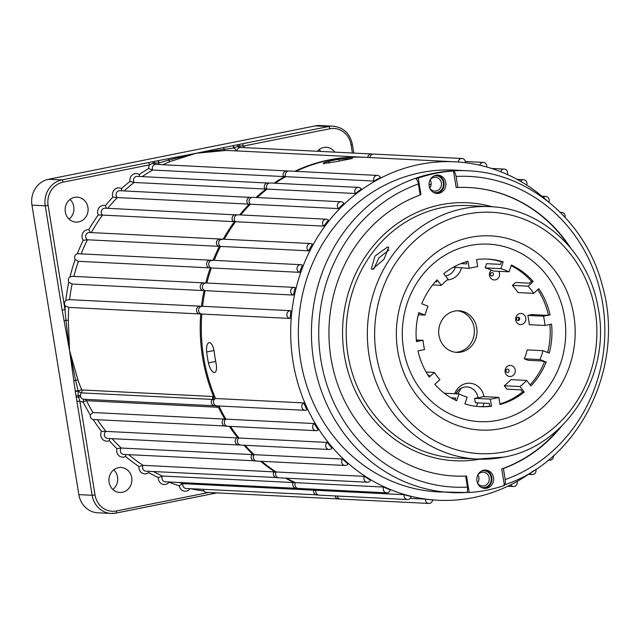 <?xml version="1.0" encoding="UTF-8"?>
<svg xmlns="http://www.w3.org/2000/svg" width="639" height="639" viewBox="0 0 639 639"><rect width="100%" height="100%" fill="white"/><g stroke="black" fill="none" stroke-linecap="round" stroke-linejoin="round"><path stroke-width="0.96" d="M113.806 469.801A12.5 11.494 -87.1 0 1 112.823 489.45M118.407 467.692A12.5 11.494 -87.1 0 1 121.019 467.492A12.5 11.494 -87.1 0 1 131.874 479.13A12.5 11.494 -87.1 0 1 122.392 492.27A12.5 11.494 -87.1 0 1 119.781 492.461A12.5 11.494 -87.1 0 1 108.926 480.832A12.5 11.494 -87.1 0 1 118.407 467.692M70.018 199.456A12.5 11.494 -87.1 0 1 69.036 219.097M74.619 197.339A12.5 11.494 -87.1 0 1 77.231 197.147A12.5 11.494 -87.1 0 1 88.086 208.777A12.5 11.494 -87.1 0 1 78.605 221.917A12.5 11.494 -87.1 0 1 75.993 222.108A12.5 11.494 -87.1 0 1 65.138 210.479A12.5 11.494 -87.1 0 1 74.619 197.339M319.093 149.598A12.5 11.494 -87.1 0 1 320.682 151.435M317.335 151.267A12.5 11.494 -87.1 0 1 323.701 147.481A12.5 11.494 -87.1 0 1 326.313 147.29A12.5 11.494 -87.1 0 1 334.852 152.138M77.327 253.715A3.89 3.578 92.9 0 0 75.162 259.562L78.389 261.303L209.201 267.829A3.89 3.578 -87.1 0 1 210.295 260.177L77.327 253.715A172.21 158.352 -87.1 0 1 83.19 240.328A6.67 6.126 -87.1 0 1 87.064 229.768A6.67 6.126 -87.1 0 1 88.813 229.697A172.21 158.352 -87.1 0 1 98.222 215.023A6.67 6.126 -87.1 0 1 102.655 205.454A6.67 6.126 -87.1 0 1 105.459 205.598A172.21 158.352 -87.1 0 1 112.887 197.163A6.67 6.126 -87.1 0 1 117.488 187.986A6.67 6.126 -87.1 0 1 121.498 188.673A172.21 158.352 -87.1 0 1 129.941 181.436L134.118 182.474A169.431 155.796 92.9 0 0 124.134 190.925M112.887 197.163L117.312 197.571A169.431 155.796 92.9 0 0 107.775 208.314M98.222 215.023L102.544 215.087A169.431 155.796 92.9 0 0 91.289 232.588M83.19 240.328L87.463 239.785A169.431 155.796 92.9 0 0 81.201 253.739M317.791 494.953A3.89 3.578 -87.1 0 1 313.709 490.177L315.466 490.48M277.582 477.645A3.89 3.578 -87.1 0 1 273.883 471.862L275.505 472.405M255.336 460.895A3.89 3.578 -87.1 0 1 252.006 454.561L253.499 455.224M226.326 426.101A3.89 3.578 -87.1 0 1 223.746 419.048L224.992 419.831M204.672 282.989L203.953 282.877A3.89 3.578 -87.1 0 1 204.672 282.989M457.724 393.896A116.657 107.272 92.9 0 0 461.182 388.232M455.982 393.808A116.657 107.272 92.9 0 0 457.788 390.94M216.941 492.885L211.836 493.891A2.221 0.847 -101.3 0 0 211.924 493.883L115.883 513.109L111.154 513.46A22.221 20.432 -87.1 0 1 92.136 495.297L75.322 391.499L78.206 391.14L78.086 395.365L79.819 401.084L95.019 494.937A20.001 18.387 92.9 0 0 116.322 510.968A2.221 0.847 -101.3 0 1 115.883 513.109A2.221 0.847 -101.3 0 1 115.803 513.109A22.221 20.432 -87.1 0 1 111.154 513.46L97.855 512.798A22.221 20.432 -87.1 0 1 78.837 494.634L31.95 205.151A22.221 20.432 -87.1 0 1 48.54 179.271L315.243 125.891A22.221 20.432 -87.1 0 1 319.891 125.54L333.191 126.203A22.221 20.432 -87.1 0 0 328.542 126.554A2.221 0.847 78.7 0 1 329.772 128.782L243.307 146.083L239.537 145.868L233.738 148L196.061 153.288L232.508 145.772A2.221 0.847 78.7 0 1 233.738 148A172.21 158.352 -87.1 0 1 234.082 148.024A6.67 6.126 -87.1 0 1 234.138 147.921A2.221 0.847 78.7 0 0 232.916 145.692L242.077 143.855A2.221 0.847 78.7 0 1 243.307 146.083A6.67 6.126 -87.1 0 1 244.577 147.633M313.709 490.177L182.898 483.659A3.89 3.578 92.9 0 0 186.165 488.492L318.11 494.898M293.221 482.549L162.41 476.031A3.89 3.578 92.9 0 0 165.333 481.798L296.145 488.316A3.89 3.578 -87.1 0 1 293.221 482.549M273.883 471.862L143.072 465.336A3.89 3.578 92.9 0 0 145.956 471.183L277.901 477.581M252.006 454.561L121.194 448.035A3.89 3.578 92.9 0 0 123.71 454.433L255.656 460.839M236.742 437.907L105.93 431.389A3.89 3.578 92.9 0 0 107.767 438.458L238.579 444.976A3.89 3.578 -87.1 0 1 236.742 437.907M217.396 405.925A2.78 2.444 -168.9 0 1 218.091 406.564L217.356 407.235L86.545 400.709A169.431 155.796 92.9 0 0 92.935 412.522L90.299 414.999A3.89 3.578 92.9 0 0 93.118 419.519L226.645 426.045M223.746 419.048L92.935 412.522M129.941 181.436A6.67 6.126 -87.1 0 1 134.909 173.632A6.67 6.126 -87.1 0 1 139.254 174.527A172.21 158.352 -87.1 0 1 148.679 168.536A6.67 6.126 -87.1 0 1 149.534 164.854A2.221 0.847 -101.3 0 0 148.304 162.625L157.466 160.796A2.221 0.847 -101.3 0 1 158.696 163.025A6.67 6.126 -87.1 0 1 158.784 163.097A172.21 158.352 -87.1 0 1 159.103 162.945A2.221 0.847 -101.3 0 0 157.873 160.716L196.061 153.288L170.134 161.523A2.78 0.998 67.7 0 1 168.68 160.054L159.103 162.945L153.216 163.145L149.534 164.854L63.069 182.163A20.001 18.387 92.9 0 0 48.133 205.454L65.018 309.691L65.929 320.315L68.301 320.355L69.563 350.595L77.958 379.957A169.431 155.796 92.9 0 0 81.704 389.95L212.515 396.476L213.913 397.274A169.431 155.796 -87.1 0 1 200.75 313.765M75.322 391.499L69.563 350.595L62.135 310.051L65.018 309.691A172.21 158.352 -87.1 0 1 65.29 305.953A3.89 3.578 92.9 0 1 65.817 300.49L68.908 299.635L200.167 306.185A3.89 3.578 -87.1 0 0 199.64 313.941L68.828 307.415A169.431 155.796 92.9 0 0 68.301 320.355M65.817 300.49A172.21 158.352 -87.1 0 1 68.788 282.206A3.89 3.578 92.9 0 1 70.01 276.871L72.383 276.32L203.953 282.877A3.89 3.578 -87.1 0 0 202.938 290.553L72.119 284.028A169.431 155.796 92.9 0 0 69.579 299.667M219.481 245.552L218.274 246.311L87.463 239.785A3.89 3.578 92.9 0 1 89.412 232.5L220.223 239.018A3.89 3.578 -87.1 0 1 221.302 239.258M234.801 220.838L233.355 221.613L102.544 215.087A3.89 3.578 92.9 0 1 105.004 208.178L236.925 214.928M250.648 197.235A3.89 3.578 -87.1 0 0 248.124 204.089L117.312 197.571A3.89 3.578 92.9 0 1 119.828 190.71L251.758 197.467M266.735 188.345L264.929 189L134.118 182.474A3.89 3.578 92.9 0 1 137.257 176.356L269.179 183.105M285.457 176.021L283.508 176.556L152.697 170.038A169.431 155.796 92.9 0 0 142.177 176.604M203.362 489.354L203.897 490.952A3.89 3.578 92.9 0 0 206.485 492.357L338.382 498.939A3.89 3.578 -87.1 0 1 335.084 495.92M222.939 147.745A2.221 1.03 78.1 0 1 224.081 148.959A2.78 1.086 -90.2 0 0 225.048 150.532L196.061 153.288L168.68 160.054A2.221 0.663 -100.8 0 0 167.865 158.768M367.76 157.45A3.89 3.578 -87.1 0 1 371.515 153.967L240.695 147.441A3.89 3.578 92.9 0 0 240.512 147.441L239.282 147.689A2.78 1.006 67.9 0 1 237.828 146.211A2.221 0.671 79.2 0 0 237.013 144.925M153.799 161.579A2.221 1.03 -101.9 0 1 154.934 162.801A2.78 1.086 -90.4 0 0 155.9 164.375L154.67 164.622A3.89 3.578 92.9 0 0 152.697 170.038L148.679 168.536M68.788 282.206L72.119 284.028M65.29 305.953L68.828 307.415M80.458 395.405L80.674 396.739A3.89 3.578 92.9 0 0 83.845 399.263L214.656 405.789A3.89 3.578 -87.1 0 1 212.124 399.407L81.313 392.881A3.89 3.578 92.9 0 0 80.458 395.405L76.217 395.725M213.913 397.274A2.78 1.853 134 0 1 212.811 399.838L212.124 399.407A2.78 2.556 -87.1 0 0 212.515 396.476M215.071 405.781A2.78 2.556 -87.1 0 1 215.239 405.781L214.656 405.789A3.89 3.578 -87.1 0 0 215 405.789L215.335 405.445M76.464 397.242L78.389 397.226A2.78 0.431 161.4 0 1 80.674 396.739M77.958 379.957A2.78 0.431 -18.8 0 0 75.674 380.445L78.206 391.14A6.67 6.126 -87.1 0 1 78.277 391.044A172.21 158.352 -87.1 0 1 78.134 390.701L75.25 391.06M64.06 320.674L65.929 320.315L69.563 350.595L75.674 380.445L73.749 380.453M240.512 147.441A2.78 1.086 89.6 0 1 239.537 145.868A2.221 1.03 78.1 0 0 238.411 144.646M236.941 150.996L234.082 148.024M88.813 229.697L90.403 232.54M105.459 205.598L106.386 208.242M121.498 188.673L121.817 190.813M139.254 174.527L139.366 176.46M152.401 161.859A2.221 0.671 -100.8 0 1 153.216 163.145A2.78 1.006 -112.1 0 0 154.67 164.622M158.784 163.097L158.656 164.511M190.047 488.691A6.67 6.126 -87.1 0 1 183.72 491.016A6.67 6.126 -87.1 0 1 179.224 485.72L182.898 483.659A169.431 155.796 92.9 0 1 179.032 482.477M179.224 485.72A172.21 158.352 -87.1 0 1 169.039 482.213A6.67 6.126 -87.1 0 1 162.138 484.058A6.67 6.126 -87.1 0 1 158.312 477.597L162.41 476.031A169.431 155.796 92.9 0 1 153.488 471.558M158.312 477.597A172.21 158.352 -87.1 0 1 148.695 472.572L148.663 471.31M148.695 472.572A6.67 6.126 -87.1 0 1 141.986 473.036A6.67 6.126 -87.1 0 1 138.967 466.542L143.072 465.336A169.431 155.796 92.9 0 1 128.671 454.68M138.967 466.542A172.21 158.352 -87.1 0 1 125.54 456.438L125.835 454.537M125.54 456.438A6.67 6.126 -87.1 0 1 118.87 455.631A6.67 6.126 -87.1 0 1 116.929 448.658L121.194 448.035A169.431 155.796 92.9 0 1 112.089 438.673M116.929 448.658A172.21 158.352 -87.1 0 1 109.237 440.646L109.756 438.554M109.237 440.646A6.67 6.126 -87.1 0 1 102.312 439.017A6.67 6.126 -87.1 0 1 101.489 431.365L105.93 431.389A169.431 155.796 92.9 0 1 97.487 419.775M216.98 492.885L211.924 493.883A2.221 0.847 -101.3 0 0 212.428 492.661M76.936 401.444L79.819 401.084A6.67 6.126 -87.1 0 0 83.198 401.979A2.78 0.567 153.8 0 1 86.545 400.709A2.78 2.556 -87.1 0 0 84.803 399.311M206.661 351.993C206.205 346.154 207.14 342.999 209.472 342.52C211.781 343.223 213.386 346.514 214.289 352.377A169.431 155.796 92.9 0 0 216.062 363.295C217.036 369.038 216.461 372.122 214.337 372.561C211.821 371.89 209.856 368.679 208.426 362.92A169.431 155.796 -87.1 0 1 206.661 351.993L213.985 350.531M324.053 163.8C322.232 163.472 323.869 162.625 328.941 161.26A169.431 155.796 -87.1 0 1 333.965 160.165A169.431 155.796 -87.1 0 1 339.005 159.247L352.504 158.408L346.642 159.63A169.431 155.796 92.9 0 0 341.593 160.541A169.431 155.796 92.9 0 0 336.577 161.643L323.246 163.528M480.991 487.19A8.475 7.788 92.9 0 0 484.833 487.469A8.475 7.788 92.9 0 0 491.159 477.605A8.475 7.788 92.9 0 0 482.133 470.815A8.475 7.788 92.9 0 0 481.798 470.887M477.421 482.757A6.941 6.382 92.9 0 0 482.541 486.047A6.941 6.382 92.9 0 0 483.987 485.936A6.941 6.382 92.9 0 0 489.258 478.635A6.941 6.382 92.9 0 0 483.228 472.173A6.941 6.382 92.9 0 0 481.782 472.285A6.941 6.382 92.9 0 0 477.812 474.945M477.94 474.769A6.941 6.382 -87.1 0 1 477.533 482.948M433.218 192.243A8.475 7.788 92.9 0 0 437.06 192.531A8.475 7.788 92.9 0 0 443.386 182.666A8.475 7.788 92.9 0 0 434.368 175.869A8.475 7.788 92.9 0 0 434.033 175.949M429.648 187.81A6.941 6.382 92.9 0 0 434.768 191.109A6.941 6.382 92.9 0 0 436.221 190.997A6.941 6.382 92.9 0 0 441.493 183.697A6.941 6.382 92.9 0 0 435.463 177.235A6.941 6.382 92.9 0 0 434.009 177.346A6.941 6.382 92.9 0 0 430.039 179.998M430.167 179.823A6.941 6.382 -87.1 0 1 429.759 188.002M570.491 247.796A144.43 132.816 92.9 0 0 468.97 187.531A144.43 132.816 92.9 0 0 457.891 187.475L456.102 176.444C455.439 173.105 454.417 171.236 453.027 170.829A161.1 148.136 92.9 0 0 433.945 173.273A161.1 148.136 92.9 0 0 415.286 178.385C416.668 178.784 417.698 180.653 418.361 184L420.15 195.031A144.43 132.816 92.9 0 0 330.099 352.025A144.43 132.816 92.9 0 0 454.585 476.031A144.43 132.816 92.9 0 0 465.671 476.079L467.452 487.11C467.868 490.44 467.444 492.238 466.166 492.517A161.1 148.136 -87.1 0 1 451.573 492.565A161.1 148.136 -87.1 0 1 312.583 353.047A161.1 148.136 -87.1 0 1 415.286 178.385M453.051 170.972L453.027 170.829A161.1 148.136 -87.1 0 1 467.62 170.773L454.537 170.118A161.1 148.136 92.9 0 0 420.861 172.626A161.1 148.136 92.9 0 0 298.613 342.009A161.1 148.136 92.9 0 0 438.498 491.918L466.166 492.517M466.342 492.501A161.1 148.136 92.9 0 0 467.452 492.437L467.301 491.471M548.574 459.912A3.89 3.578 92.9 0 0 553.47 455.727M529.915 473.355A3.89 3.578 92.9 0 0 535.849 469.258M510.681 484.801A3.89 3.578 92.9 0 0 517.071 481.415M425.502 499.147A3.89 3.578 92.9 0 0 429.68 503.388A3.89 3.578 92.9 0 0 432.619 499.898A169.431 155.796 -87.1 0 1 425.502 499.147L410.166 498.38M408.265 499.466A3.89 3.578 92.9 0 0 411.133 496.511A169.431 155.796 -87.1 0 1 404.191 494.69L315.89 490.289A3.89 3.578 92.9 0 0 319.157 495.129L407.458 499.53A3.89 3.578 92.9 0 0 408.265 499.466M387.434 492.773A3.89 3.578 92.9 0 0 390.277 489.897A169.431 155.796 -87.1 0 1 383.704 487.062L295.402 482.661A3.89 3.578 92.9 0 0 298.325 488.428L386.627 492.829A3.89 3.578 92.9 0 0 387.434 492.773M368.056 482.157A3.89 3.578 92.9 0 0 370.556 480.201A169.431 155.796 -87.1 0 1 364.366 476.367L276.064 471.965A3.89 3.578 92.9 0 0 278.947 477.812L367.241 482.213A3.89 3.578 92.9 0 0 368.056 482.157M345.811 465.408A3.89 3.578 92.9 0 0 347.959 464.018A169.431 155.796 -87.1 0 1 342.488 459.066L254.186 454.664A3.89 3.578 92.9 0 0 256.702 461.062L344.996 465.464A3.89 3.578 92.9 0 0 345.811 465.408M329.868 449.433A3.89 3.578 92.9 0 0 331.968 448.115A169.431 155.796 -87.1 0 1 327.224 442.42L238.922 438.019A3.89 3.578 92.9 0 0 240.759 445.087L329.053 449.489A3.89 3.578 92.9 0 0 329.868 449.433M316.808 430.614A3.89 3.578 92.9 0 0 318.222 429.967A169.431 155.796 -87.1 0 1 314.228 423.553L225.926 419.152A3.89 3.578 92.9 0 0 227.7 426.269L315.993 430.67A3.89 3.578 92.9 0 0 316.808 430.614M305.945 410.238A3.89 3.578 92.9 0 0 306.928 409.879A169.431 155.796 -87.1 0 1 303.797 402.913L215.503 398.512A3.89 3.578 92.9 0 0 216.837 405.893L305.138 410.294A3.89 3.578 92.9 0 0 305.945 410.238M447.156 279.962A16.662 15.328 92.9 0 0 449.449 279.698A16.662 15.328 92.9 0 0 461.47 267.981M445.471 275.904A12.82 11.782 92.9 0 0 446.222 275.784A12.82 11.782 92.9 0 0 455.184 267.669M482.852 406.66A16.662 15.328 92.9 0 0 483.915 403.145M483.979 396.667A16.662 15.328 92.9 0 0 466.262 383.472A16.662 15.328 92.9 0 0 454.704 393.744M476.335 406.348A12.82 11.782 92.9 0 0 477.708 402.842M477.972 397.833A12.82 11.782 92.9 0 0 464.257 387.122A12.82 11.782 92.9 0 0 455.887 393.8M461.174 352.065A20.831 19.154 92.9 0 0 476.982 330.163A20.831 19.154 92.9 0 0 458.89 310.778A20.831 19.154 92.9 0 0 454.537 311.105A20.831 19.154 92.9 0 0 438.729 333.007A20.831 19.154 92.9 0 0 456.813 352.393A20.831 19.154 92.9 0 0 461.174 352.065M455.511 352.273A20.831 19.154 92.9 0 0 458.554 351.937A20.831 19.154 92.9 0 0 474.394 330.746A20.831 19.154 92.9 0 0 457.58 310.762M511.04 376.419A5.551 5.112 92.9 0 0 515.186 369.949A5.551 5.112 92.9 0 0 509.267 365.492A5.551 5.112 92.9 0 0 505.122 371.962A5.551 5.112 92.9 0 0 511.04 376.419M507.805 372.505A1.709 1.566 92.9 0 0 509.083 370.516A1.709 1.566 92.9 0 0 507.262 369.15A1.709 1.566 92.9 0 0 505.992 371.139A1.709 1.566 92.9 0 0 507.805 372.505M521.64 324.452A5.551 5.112 92.9 0 0 525.785 317.982A5.551 5.112 92.9 0 0 519.874 313.533A5.551 5.112 92.9 0 0 515.721 320.003A5.551 5.112 92.9 0 0 521.64 324.452M518.413 320.538A1.709 1.566 92.9 0 0 519.683 318.549A1.709 1.566 92.9 0 0 517.87 317.184A1.709 1.566 92.9 0 0 516.592 319.173A1.709 1.566 92.9 0 0 518.413 320.538M491.303 270.113A5.551 5.112 92.9 0 0 489.865 276.743A5.551 5.112 92.9 0 0 495.401 279.866A5.551 5.112 92.9 0 0 498.779 271.311M492.166 275.952A1.709 1.566 92.9 0 0 493.444 273.963A1.709 1.566 92.9 0 0 491.623 272.597A1.709 1.566 92.9 0 0 490.353 274.586A1.709 1.566 92.9 0 0 492.166 275.952M547.048 200.678A169.431 155.796 92.9 0 0 454.952 161.803A169.431 155.796 92.9 0 0 419.535 164.431A169.431 155.796 92.9 0 0 290.961 342.576A169.431 155.796 92.9 0 0 438.082 500.241A169.431 155.796 92.9 0 0 473.499 497.605A169.431 155.796 92.9 0 0 533.581 470.719M454.952 161.803L365.564 157.346A169.431 155.796 92.9 0 0 330.147 159.974A169.431 155.796 92.9 0 0 295.897 171.348M373.991 181.069A3.89 3.578 92.9 0 1 377.377 175.413A3.89 3.578 92.9 0 1 380.421 177.61A169.431 155.796 92.9 0 0 373.991 181.069L285.689 176.668A169.431 155.796 92.9 0 0 275.169 183.233M355.412 193.513A169.431 155.796 -87.1 0 1 361.339 189.112A3.89 3.578 92.9 0 0 355.228 189.408A3.89 3.578 92.9 0 0 355.412 193.513L267.11 189.104A169.431 155.796 92.9 0 0 257.126 197.555M338.606 208.602A169.431 155.796 -87.1 0 1 343.878 203.402A3.89 3.578 92.9 0 0 337.608 204.216A3.89 3.578 92.9 0 0 338.606 208.602L250.304 204.2A169.431 155.796 92.9 0 0 240.767 214.944M323.837 226.126A169.431 155.796 -87.1 0 1 328.43 220.128A3.89 3.578 92.9 0 0 322.767 221.717A3.89 3.578 92.9 0 0 323.837 226.126L235.535 221.725A169.431 155.796 92.9 0 0 224.281 239.226M308.757 250.823A169.431 155.796 -87.1 0 1 312.335 244.058A3.89 3.578 92.9 0 0 307.071 246.358A3.89 3.578 92.9 0 0 308.757 250.823L220.455 246.422A169.431 155.796 92.9 0 0 214.193 260.369M299.675 272.342A169.431 155.796 -87.1 0 1 302.335 265.169A3.89 3.578 92.9 0 0 297.039 268.005A3.89 3.578 92.9 0 0 299.675 272.342L211.381 267.941A169.431 155.796 92.9 0 0 206.868 283.021M293.413 295.066A169.431 155.796 -87.1 0 1 295.146 287.502A3.89 3.578 92.9 0 0 290.697 290.745A3.89 3.578 92.9 0 0 293.413 295.066L205.111 290.657A169.431 155.796 92.9 0 0 202.571 306.305A3.89 3.578 92.9 0 0 198.585 309.923A3.89 3.578 92.9 0 0 201.82 314.053A169.431 155.796 92.9 0 0 215.503 398.512M290.122 318.454A169.431 155.796 -87.1 0 1 290.873 310.714A3.89 3.578 92.9 0 0 286.887 314.324A3.89 3.578 92.9 0 0 290.122 318.454L201.82 314.053M218.881 405.997A169.431 155.796 92.9 0 0 225.926 419.152M230.479 426.405A169.431 155.796 92.9 0 0 238.922 438.019M245.08 445.303A169.431 155.796 92.9 0 0 254.186 454.664M261.663 461.31A169.431 155.796 92.9 0 0 276.064 471.965M286.48 478.188A169.431 155.796 92.9 0 0 295.402 482.661M312.024 489.115A169.431 155.796 92.9 0 0 315.89 490.289M358.543 187.395L270.249 182.986A3.89 3.578 92.9 0 0 267.11 189.104M377.377 175.413L289.084 171.012A3.89 3.578 92.9 0 0 285.689 176.668M465.36 162.697A3.89 3.578 92.9 0 0 461.989 158.48L373.695 154.071A3.89 3.578 92.9 0 0 369.941 157.561M337.264 496.032A3.89 3.578 92.9 0 0 340.563 499.051L428.865 503.452M294.435 287.39L206.133 282.989A3.89 3.578 92.9 0 0 205.111 290.657M300.769 264.69L212.475 260.281A3.89 3.578 92.9 0 0 211.381 267.941M310.698 243.531L222.404 239.13A3.89 3.578 92.9 0 0 220.455 246.422M326.289 219.209L237.996 214.808A3.89 3.578 92.9 0 0 235.535 221.725M341.122 201.748L252.828 197.339A3.89 3.578 92.9 0 0 250.304 204.2M503.907 484.961C505.185 484.689 505.609 482.892 505.193 479.562L503.412 468.523A144.43 132.816 92.9 0 0 561.593 426.157M461.989 158.48A3.89 3.578 92.9 0 0 458.235 162.002M486.718 166.995A3.89 3.578 92.9 0 0 479.769 165.229M507.318 174.503A3.89 3.578 92.9 0 0 504.235 169.095A3.89 3.578 92.9 0 0 500.672 171.691M526.72 185.054A3.89 3.578 92.9 0 0 520.553 181.292M548.837 202.1A3.89 3.578 92.9 0 0 543.342 197.411M565.068 217.268A3.89 3.578 92.9 0 0 560.579 212.611M404.191 494.69A3.89 3.578 92.9 0 0 407.458 499.53M383.704 487.062A3.89 3.578 92.9 0 0 386.627 492.829M364.366 476.367A3.89 3.578 92.9 0 0 367.241 482.213M342.488 459.066A3.89 3.578 92.9 0 0 344.996 465.464M327.224 442.42A3.89 3.578 92.9 0 0 329.053 449.489M314.228 423.553A3.89 3.578 92.9 0 0 315.993 430.67M303.797 402.913A3.89 3.578 92.9 0 0 305.138 410.294M456.142 187.395L457.891 187.475M502.973 468.507L503.412 468.523M465.232 476.063L465.671 476.079M467.452 492.437L469.194 492.517A161.1 148.136 92.9 0 0 486.998 490.153A161.1 148.136 92.9 0 0 504.419 485.472L501.743 468.946A144.43 132.816 -87.1 0 0 559.492 428.17M372.393 269.346L371.315 268.963L374.941 256.135L387.657 246.942L388.672 247.277L383.999 259.266L372.393 269.346M389.063 249.921L378.919 257.86L373.735 269.123M483.771 470.216A9.17 8.427 92.9 0 0 476.814 479.857A9.17 8.427 92.9 0 0 484.769 488.38A9.17 8.427 92.9 0 0 486.686 488.244A9.17 8.427 92.9 0 0 493.643 478.603A9.17 8.427 92.9 0 0 485.688 470.072A9.17 8.427 92.9 0 0 483.771 470.216M483.899 488.292A9.17 8.427 92.9 0 0 484.945 488.156A9.17 8.427 92.9 0 0 491.91 478.994A9.17 8.427 92.9 0 0 484.809 470.08M435.998 175.278A9.17 8.427 92.9 0 0 429.041 184.911A9.17 8.427 92.9 0 0 437.004 193.441A9.17 8.427 92.9 0 0 438.921 193.297A9.17 8.427 92.9 0 0 445.87 183.665A9.17 8.427 92.9 0 0 437.915 175.134A9.17 8.427 92.9 0 0 435.998 175.278M436.133 193.345A9.17 8.427 92.9 0 0 437.172 193.21A9.17 8.427 92.9 0 0 444.145 184.048A9.17 8.427 92.9 0 0 437.036 175.142M470.28 237.388A97.216 89.396 92.9 0 0 397.698 350.603A97.216 89.396 92.9 0 0 501.24 428.561A97.216 89.396 92.9 0 0 573.822 315.346A97.216 89.396 92.9 0 0 470.28 237.388M469.865 245.52A88.853 81.704 92.9 0 0 403.528 348.998A88.853 81.704 92.9 0 0 498.164 420.254A88.853 81.704 92.9 0 0 564.509 316.776A88.853 81.704 92.9 0 0 469.865 245.52M460.959 263.611L466.694 263.899L466.342 261.726M479.466 406.628A73.884 67.942 92.9 0 0 489.738 406.156L489.29 403.417L475.344 402.722L474.633 398.337A66.664 61.296 92.9 0 0 478.938 397.65A66.664 61.296 92.9 0 0 483.188 396.627L498.883 397.41L500.033 404.527A73.884 67.942 92.9 0 0 524.252 392.05L519.978 386.539A66.664 61.296 92.9 0 0 526.632 380.413L530.913 385.924A73.884 67.942 92.9 0 0 546.241 362.009L539.987 359.581A66.664 61.296 92.9 0 0 542.966 350.691L549.221 353.111A73.884 67.942 92.9 0 0 551.561 324.165L545.003 325.475A66.664 61.296 92.9 0 0 543.501 316.185L550.059 314.875A73.884 67.942 92.9 0 0 538.781 288.652L533.677 293.349A66.664 61.296 92.9 0 0 528.094 286.168L533.198 281.472A73.884 67.942 92.9 0 0 511.328 265.001L509.043 271.823A66.664 61.296 92.9 0 0 500.88 268.66L503.165 261.838A73.884 67.942 92.9 0 0 487.693 259.099A73.884 67.942 92.9 0 0 476.55 259.538L477.708 266.655A66.664 61.296 92.9 0 0 469.154 268.364L467.996 261.247A73.884 67.942 92.9 0 0 443.778 273.732L448.059 279.235A66.664 61.296 92.9 0 0 441.397 285.361L437.124 279.85A73.884 67.942 92.9 0 0 421.788 303.773L428.042 306.193A66.664 61.296 92.9 0 0 425.071 315.091L418.817 312.671A73.884 67.942 92.9 0 0 416.476 341.617L423.034 340.299A66.664 61.296 92.9 0 0 424.536 349.589L417.978 350.899A73.884 67.942 92.9 0 0 429.256 377.122L434.36 372.425A66.664 61.296 92.9 0 0 439.936 379.614L434.832 384.311A73.884 67.942 92.9 0 0 456.709 400.773L458.994 393.959A66.664 61.296 92.9 0 0 467.149 397.115L464.873 403.936A73.884 67.942 92.9 0 0 480.336 406.676A73.884 67.942 92.9 0 0 491.479 406.236L490.329 399.119A66.664 61.296 92.9 0 0 494.634 398.432A66.664 61.296 92.9 0 0 498.883 397.41M420.119 194.863A144.43 132.816 -87.1 0 1 420.941 194.568L418.265 178.049A161.1 148.136 92.9 0 1 453.49 170.996L456.166 187.515A144.43 132.816 -87.1 0 1 457.452 187.459M469.194 492.517L466.518 475.999A144.43 132.816 -87.1 0 1 454.369 476.023M468.754 187.515A144.43 132.816 -87.1 0 1 568.598 245.592M453.49 170.996L451.741 170.909A161.1 148.136 92.9 0 0 416.516 177.962L418.265 178.049M416.78 179.551L416.516 177.962M420.063 194.52L420.941 194.568M533.677 293.349L517.981 292.566A66.664 61.296 92.9 0 0 512.398 285.385L515.537 282.494L529.491 283.189L531.456 281.384L533.198 281.472M512.398 285.385L528.094 286.168M545.003 325.475L529.308 324.692A66.664 61.296 92.9 0 0 527.798 315.402L531.84 314.596L545.794 315.291L550.059 314.875M527.798 315.402L543.501 316.185M530.082 384.862A73.884 67.942 92.9 0 0 544.5 361.922L542.096 360.987L528.141 360.292L524.292 358.798A66.664 61.296 92.9 0 0 527.263 349.908L542.966 350.691M544.5 361.922L546.241 362.009M524.292 358.798L539.987 359.581M499.946 403.968A73.884 67.942 92.9 0 0 522.51 391.963L520.865 389.846L506.911 389.151L504.275 385.756A66.664 61.296 92.9 0 0 510.936 379.63L526.632 380.413M522.51 391.963L524.252 392.05M504.275 385.756L519.978 386.539M489.738 406.156L491.479 406.236M474.633 398.337L490.329 399.119M455.184 400.038L455.839 398.065L451.142 397.833M444.353 393.225L458.994 393.959M428.553 376.075L429.472 375.229L427.962 375.157M426.077 372.018L434.36 372.425M416.428 341.186L417.251 341.026L416.412 340.978M416.324 339.972L423.034 340.299M418.281 314.755L425.071 315.091M418.601 313.469L419.48 313.509L418.673 313.198M432.707 284.93L441.397 285.361M435.327 281.799L437.028 281.887L436.205 280.833M469.154 268.364L453.394 267.222M509.043 271.823L493.348 271.04A66.664 61.296 92.9 0 0 485.185 267.877L486.591 263.683L500.545 264.378L501.423 261.758L503.165 261.838M485.185 267.877L500.88 268.66M531.456 281.384A73.884 67.942 92.9 0 0 511.104 265.656M548.31 314.787A73.884 67.942 92.9 0 0 537.734 289.619M547.615 352.488A73.884 67.942 92.9 0 0 549.859 324.5M501.423 261.758A73.884 67.942 92.9 0 0 486.822 259.059M339.197 498.875A3.89 3.578 -87.1 0 1 338.382 498.939L339.517 498.819M296.959 488.26A3.89 3.578 -87.1 0 1 296.145 488.316L297.279 488.204M239.393 444.92A3.89 3.578 -87.1 0 1 238.579 444.976L239.713 444.864M212.044 260.712L210.295 260.177A3.89 3.578 -87.1 0 1 211.373 260.416M218.274 246.311A3.89 3.578 -87.1 0 1 220.223 239.018L222.045 239.601M233.355 221.613A3.89 3.578 -87.1 0 1 235.815 214.696M264.929 189A3.89 3.578 -87.1 0 1 268.068 182.882M283.508 176.556A3.89 3.578 -87.1 0 1 286.903 170.901L288.013 171.132M294.803 171.3A169.431 155.796 -87.1 0 1 329.061 159.918A169.431 155.796 -87.1 0 1 364.478 157.29A169.431 155.796 -87.1 0 1 365.021 157.314L232.572 150.708A169.431 155.796 92.9 0 0 225.048 150.532M274.083 183.177A169.431 155.796 -87.1 0 1 285.481 176.116M256.031 197.507A169.431 155.796 -87.1 0 1 266.782 188.465M239.673 214.896A169.431 155.796 -87.1 0 1 249.769 203.577M223.187 239.17A169.431 155.796 -87.1 0 1 234.92 221.022M213.107 260.313A169.431 155.796 -87.1 0 1 219.664 245.767M205.774 282.989A169.431 155.796 -87.1 0 1 210.423 267.509M201.469 306.369A169.431 155.796 -87.1 0 1 204.105 290.226M225.248 419.791A169.431 155.796 -87.1 0 1 218.091 406.564M238.331 438.586A169.431 155.796 -87.1 0 1 229.385 426.349M253.795 455.272A169.431 155.796 -87.1 0 1 243.986 445.247M275.832 472.469A169.431 155.796 -87.1 0 1 260.568 461.254M295.242 483.028A169.431 155.796 -87.1 0 1 285.393 478.132M315.842 490.528A169.431 155.796 -87.1 0 1 310.937 489.059M78.389 261.303A169.431 155.796 92.9 0 0 73.876 276.391M431.077 184.967A155.541 143.032 92.9 0 0 429.033 184.008M352.401 153.017L351.075 144.813A20.001 18.387 92.9 0 0 329.772 128.782M70.01 276.871A172.21 158.352 -87.1 0 1 75.162 259.562M116.322 510.968L208.729 492.477M203.897 490.952A172.21 158.352 -87.1 0 1 190.773 488.723M101.489 431.365A172.21 158.352 -87.1 0 1 93.118 419.519M90.299 414.999A172.21 158.352 -87.1 0 1 83.198 401.979A2.78 1.086 -93.1 0 1 84.06 399.271M211.836 493.891L115.963 513.077M78.837 494.634L92.136 495.297L95.019 494.937M62.135 310.051L45.249 205.814A22.221 20.432 -87.1 0 1 61.839 179.934L148.304 162.625M31.95 205.151L45.249 205.814L48.133 205.454M48.54 179.271L61.839 179.934A2.221 0.847 -101.3 0 1 63.069 182.163M242.077 143.855L328.542 126.554L315.243 125.891M157.466 160.796L157.873 160.716M232.508 145.772L232.916 145.692M170.134 161.523A169.431 155.796 92.9 0 0 162.905 164.718M239.282 147.689A3.89 3.578 92.9 0 0 236.949 150.932M286.903 170.901L156.092 164.383A3.89 3.578 92.9 0 0 155.9 164.375M78.277 391.044A2.78 0.663 -142.1 0 0 81.313 392.881A2.78 2.556 -87.1 0 0 81.704 389.95A2.78 0.495 -22.3 0 0 78.277 391.044M215.239 405.781L215.239 405.781A2.78 2.556 -87.1 0 1 217.356 407.235M352.209 144.366L351.075 144.813M208.426 362.92L215.718 361.458M328.941 161.26L329.261 163.201M505.193 479.562A155.541 143.032 92.9 0 0 602.681 303.573A155.541 143.032 92.9 0 0 456.102 176.444M418.361 184A155.541 143.032 92.9 0 0 320.882 359.981A155.541 143.032 92.9 0 0 467.452 487.11M339.005 159.247L339.301 161.02M479.625 459.177A129.158 118.766 -87.1 0 1 344.149 353.942A129.158 118.766 -87.1 0 1 440.774 204.768A129.158 118.766 -87.1 0 1 492.214 206.788M489.873 206.645L468.73 205.59A126.378 116.21 92.9 0 0 442.308 207.555A126.378 116.21 92.9 0 0 346.402 340.435A126.378 116.21 92.9 0 0 456.142 458.035L477.285 459.09A126.378 116.21 -87.1 0 1 367.553 341.49A126.378 116.21 -87.1 0 1 463.459 208.61A126.378 116.21 -87.1 0 1 489.873 206.645C541.904 208.306 588.823 252.157 598.032 307.287C611.954 373.871 566.649 446.349 503.915 457.109L477.285 459.09A126.378 116.21 -87.1 0 0 503.708 457.125M505.002 451.773A120.819 111.106 92.9 0 0 595.213 311.065A120.819 111.106 92.9 0 0 466.518 214.177A120.819 111.106 92.9 0 0 376.315 354.885A120.819 111.106 92.9 0 0 505.002 451.773M371.515 153.967L372.625 154.199M518.74 320.435L518.612 317.232M353.798 153.08L352.393 144.414C349.956 133.535 343.558 127.465 333.191 126.203M438.082 500.241L432.611 499.962M561.801 212.436L560.331 212.364M545.858 196.461L541.984 196.269M523.613 179.711L517.167 179.391M504.235 169.095L491.623 168.472M483.396 162.402L465.288 161.499M290.649 310.698L202.347 306.289M513.476 486.511L507.749 486.231M532.311 474.537L528.477 474.346M549.732 460.184L548.326 460.112M504.219 484.913C579.381 460.775 625.805 366.395 602.441 285.968C586.275 221.597 529.483 172.913 467.62 170.773"/></g></svg>
